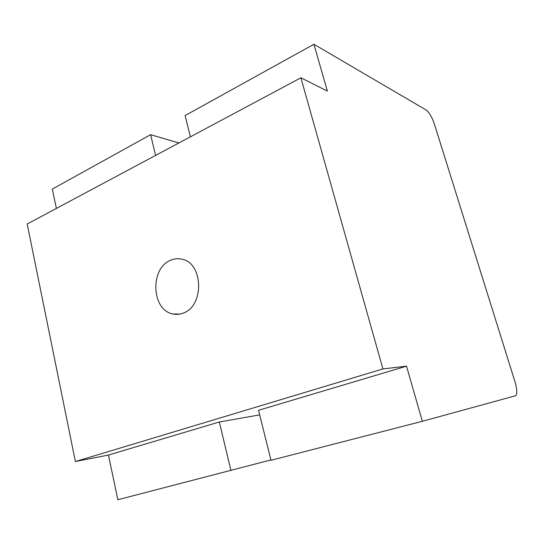 <?xml version="1.0" encoding="UTF-8"?>
<svg xmlns="http://www.w3.org/2000/svg" width="544" height="544" viewBox="0 0 544 544"><rect width="100%" height="100%" fill="white"/><g stroke="black" fill="none" stroke-linecap="round" stroke-linejoin="round"><path stroke-width="0.82" d="M422.362 421.287L515.848 395.678C517.33 393.482 517.052 388.872 515.012 381.854L434.452 124.236C432.011 117.13 429.243 112.384 426.142 109.997L313.915 44.268L327.379 91.079L300.893 77.799L382.915 368.927L406.511 366.18L422.362 421.287L271 460.285L258.543 410.298L406.511 366.18M190.393 136.83L185.096 115.58L313.915 44.268M382.915 368.927L75.392 461.53L27.2 224.006L300.893 77.799M75.392 461.53L108.44 455.049L219.334 421.988L259.685 414.882M56.386 208.413L52.312 189.094L150.62 134.667L155.584 155.428M150.62 134.667L178.888 142.977M183.151 313.092C204.286 306.265 203.517 263.364 182.294 259.277C178.35 258.264 174.468 258.59 170.646 260.256C149.709 268.219 151.436 310.454 172.992 313.963C176.392 314.684 179.778 314.398 183.151 313.092M108.44 455.049L117.864 499.732L270.912 459.932M219.334 421.988L230.962 470.601M179.846 314.051L172.992 313.963"/></g></svg>
